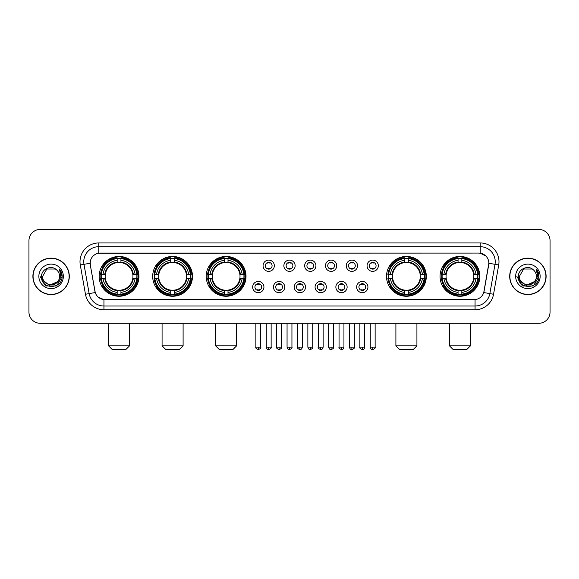 <?xml version="1.0" encoding="UTF-8"?>
<svg xmlns="http://www.w3.org/2000/svg" width="579" height="579" viewBox="0 0 579 579"><rect width="100%" height="100%" fill="white"/><g stroke="black" fill="none" stroke-linecap="round" stroke-linejoin="round"><path stroke-width="0.87" d="M440.047 276.357A19.896 19.896 0 0 0 459.943 296.26A19.896 19.896 0 0 0 479.846 276.357A19.896 19.896 0 0 0 459.943 256.461A19.896 19.896 0 0 0 440.047 276.357M152.69 276.357A19.896 19.896 0 0 0 172.593 296.26A19.896 19.896 0 0 0 192.489 276.357A19.896 19.896 0 0 0 172.593 256.461A19.896 19.896 0 0 0 152.69 276.357M206.233 276.357A19.896 19.896 0 0 0 226.128 296.26A19.896 19.896 0 0 0 246.024 276.357A19.896 19.896 0 0 0 226.128 256.461A19.896 19.896 0 0 0 206.233 276.357M386.511 276.357A19.896 19.896 0 0 0 406.407 296.26A19.896 19.896 0 0 0 426.31 276.357A19.896 19.896 0 0 0 406.407 256.461A19.896 19.896 0 0 0 386.511 276.357M99.154 276.357A19.896 19.896 0 0 0 119.057 296.26A19.896 19.896 0 0 0 138.953 276.357A19.896 19.896 0 0 0 119.057 256.461A19.896 19.896 0 0 0 99.154 276.357M263.93 287.061A5.631 5.631 0 0 1 258.299 292.692A5.631 5.631 0 0 1 252.668 287.061A5.631 5.631 0 0 1 258.299 281.43A5.631 5.631 0 0 1 263.93 287.061M254.919 287.061A3.38 3.38 0 0 0 258.299 290.441A3.38 3.38 0 0 0 261.679 287.061A3.38 3.38 0 0 0 258.299 283.681A3.38 3.38 0 0 0 254.919 287.061M284.73 287.061A5.631 5.631 0 0 1 279.1 292.692A5.631 5.631 0 0 1 273.469 287.061A5.631 5.631 0 0 1 279.1 281.43A5.631 5.631 0 0 1 284.73 287.061M275.72 287.061A3.38 3.38 0 0 0 279.1 290.441A3.38 3.38 0 0 0 282.48 287.061A3.38 3.38 0 0 0 279.1 283.681A3.38 3.38 0 0 0 275.72 287.061M305.531 287.061A5.631 5.631 0 0 1 299.9 292.692A5.631 5.631 0 0 1 294.27 287.061A5.631 5.631 0 0 1 299.9 281.43A5.631 5.631 0 0 1 305.531 287.061M296.52 287.061A3.38 3.38 0 0 0 299.9 290.441A3.38 3.38 0 0 0 303.28 287.061A3.38 3.38 0 0 0 299.9 283.681A3.38 3.38 0 0 0 296.52 287.061M326.332 287.061A5.631 5.631 0 0 1 320.701 292.692A5.631 5.631 0 0 1 315.07 287.061A5.631 5.631 0 0 1 320.701 281.43A5.631 5.631 0 0 1 326.332 287.061M317.321 287.061A3.38 3.38 0 0 0 320.701 290.441A3.38 3.38 0 0 0 324.081 287.061A3.38 3.38 0 0 0 320.701 283.681A3.38 3.38 0 0 0 317.321 287.061M347.132 287.061A5.631 5.631 0 0 1 341.494 292.692A5.631 5.631 0 0 1 335.863 287.061A5.631 5.631 0 0 1 341.494 281.43A5.631 5.631 0 0 1 347.132 287.061M338.122 287.061A3.38 3.38 0 0 0 341.494 290.441A3.38 3.38 0 0 0 344.874 287.061A3.38 3.38 0 0 0 341.494 283.681A3.38 3.38 0 0 0 338.122 287.061M367.926 287.061A5.631 5.631 0 0 1 362.295 292.692A5.631 5.631 0 0 1 356.664 287.061A5.631 5.631 0 0 1 362.295 281.43A5.631 5.631 0 0 1 367.926 287.061M358.915 287.061A3.38 3.38 0 0 0 362.295 290.441A3.38 3.38 0 0 0 365.675 287.061A3.38 3.38 0 0 0 362.295 283.681A3.38 3.38 0 0 0 358.915 287.061M274.33 265.732A5.631 5.631 0 0 1 268.699 271.37A5.631 5.631 0 0 1 263.069 265.732A5.631 5.631 0 0 1 268.699 260.101A5.631 5.631 0 0 1 274.33 265.732M265.32 265.732A3.38 3.38 0 0 0 268.699 269.112A3.38 3.38 0 0 0 272.079 265.732A3.38 3.38 0 0 0 268.699 262.359A3.38 3.38 0 0 0 265.32 265.732M295.131 265.732A5.631 5.631 0 0 1 289.5 271.37A5.631 5.631 0 0 1 283.869 265.732A5.631 5.631 0 0 1 289.5 260.101A5.631 5.631 0 0 1 295.131 265.732M286.12 265.732A3.38 3.38 0 0 0 289.5 269.112A3.38 3.38 0 0 0 292.88 265.732A3.38 3.38 0 0 0 289.5 262.359A3.38 3.38 0 0 0 286.12 265.732M315.931 265.732A5.631 5.631 0 0 1 310.301 271.37A5.631 5.631 0 0 1 304.67 265.732A5.631 5.631 0 0 1 310.301 260.101A5.631 5.631 0 0 1 315.931 265.732M306.921 265.732A3.38 3.38 0 0 0 310.301 269.112A3.38 3.38 0 0 0 313.68 265.732A3.38 3.38 0 0 0 310.301 262.359A3.38 3.38 0 0 0 306.921 265.732M336.732 265.732A5.631 5.631 0 0 1 331.101 271.37A5.631 5.631 0 0 1 325.463 265.732A5.631 5.631 0 0 1 331.101 260.101A5.631 5.631 0 0 1 336.732 265.732M327.721 265.732A3.38 3.38 0 0 0 331.101 269.112A3.38 3.38 0 0 0 334.474 265.732A3.38 3.38 0 0 0 331.101 262.359A3.38 3.38 0 0 0 327.721 265.732M357.525 265.732A5.631 5.631 0 0 1 351.894 271.37A5.631 5.631 0 0 1 346.264 265.732A5.631 5.631 0 0 1 351.894 260.101A5.631 5.631 0 0 1 357.525 265.732M348.515 265.732A3.38 3.38 0 0 0 351.894 269.112A3.38 3.38 0 0 0 355.274 265.732A3.38 3.38 0 0 0 351.894 262.359A3.38 3.38 0 0 0 348.515 265.732M378.326 265.732A5.631 5.631 0 0 1 372.695 271.37A5.631 5.631 0 0 1 367.064 265.732A5.631 5.631 0 0 1 372.695 260.101A5.631 5.631 0 0 1 378.326 265.732M369.315 265.732A3.38 3.38 0 0 0 372.695 269.112A3.38 3.38 0 0 0 376.075 265.732A3.38 3.38 0 0 0 372.695 262.359A3.38 3.38 0 0 0 369.315 265.732M85.46 294.262L80.293 264.979A18.774 18.774 0 0 1 98.777 242.948L480.223 242.948A18.774 18.774 0 0 1 498.707 264.979L493.54 294.262A18.774 18.774 0 0 1 475.055 309.772L103.945 309.772A18.774 18.774 0 0 1 85.46 294.262L89.152 293.611L83.991 264.328A15.018 15.018 0 0 1 98.777 246.697L480.223 246.697A15.018 15.018 0 0 1 495.009 264.328L489.848 293.611A15.018 15.018 0 0 1 475.055 306.016L103.945 306.016A15.018 15.018 0 0 1 89.152 293.611L95.245 292.533L90.302 264.979A10.14 10.14 0 0 1 100.283 253.081L478.717 253.081A10.14 10.14 0 0 1 488.698 264.979L484.066 291.259A10.14 10.14 0 0 1 474.085 299.64L104.915 299.64A10.14 10.14 0 0 1 94.934 291.259L90.302 264.979L90.259 261.715M100.941 278.238A18.21 18.21 0 0 1 100.941 274.482M388.299 278.238A18.21 18.21 0 0 1 388.299 274.482M208.013 278.238A18.21 18.21 0 0 1 208.013 274.482M154.477 278.238A18.21 18.21 0 0 1 154.477 274.482M441.835 278.238A18.21 18.21 0 0 1 441.835 274.482M32.894 276.357A18.21 18.21 0 0 0 51.104 294.566A18.21 18.21 0 0 0 69.306 276.357A18.21 18.21 0 0 0 51.104 258.154A18.21 18.21 0 0 0 32.894 276.357M509.694 276.357A18.21 18.21 0 0 0 527.896 294.566A18.21 18.21 0 0 0 546.106 276.357A18.21 18.21 0 0 0 527.896 258.154A18.21 18.21 0 0 0 509.694 276.357M98.777 242.948L98.777 253.197L478.717 253.081L480.223 253.197L485.882 256.048M474.085 299.64L104.915 299.64M103.945 309.772L103.945 299.589L98.531 297.374M498.707 264.979L488.857 263.242L483.755 292.533L493.54 294.262M550.05 240.69A11.262 11.262 0 0 0 538.788 229.429L40.212 229.429A11.262 11.262 0 0 0 28.95 240.69L28.95 312.023A11.262 11.262 0 0 0 40.212 323.292L538.788 323.292A11.262 11.262 0 0 0 550.05 312.023L550.05 240.69L550.05 312.023M28.95 240.69L28.95 312.023M538.788 229.429L40.212 229.429M40.212 323.292L538.788 323.292M69.118 276.357A18.021 18.021 0 0 0 51.104 258.343A18.021 18.021 0 0 0 33.083 276.357A18.021 18.021 0 0 0 51.104 294.378A18.021 18.021 0 0 0 69.118 276.357M58.146 281.358L49.295 285.367L41.782 279.114M59.586 276.357C60.107 287.307 42.093 287.307 42.614 276.357L46.856 269.011L55.345 269.011L56.662 269.952C51.451 264.494 41.427 268.989 41.522 276.357C40.566 289.457 61.801 289.804 62.148 276.994L62.163 276.357C62.134 273.577 61.208 271.131 59.391 269.025L60.853 276.357L57.603 281.814A8.482 8.482 0 0 0 59.586 276.357C60.107 287.307 42.093 287.307 42.614 276.357L46.856 269.011L55.345 269.011L56.662 269.952L55.345 269.011L46.856 269.011L42.614 276.357C42.093 287.307 60.107 287.307 59.586 276.357A8.482 8.482 0 0 0 56.662 269.952M57.603 281.814C53.102 287.901 42.173 284.007 42.614 276.357M38.858 276.357A12.239 12.239 0 0 0 51.104 288.603A12.239 12.239 0 0 0 63.343 276.357A12.239 12.239 0 0 0 51.104 264.118A12.239 12.239 0 0 0 38.858 276.357M59.391 269.025L62.163 276.682L61.649 273.006L62.163 276.682L61.649 273.006L62.163 276.682L59.471 269.119L62.163 276.682L59.471 269.119L62.163 276.357L56.633 285.946L45.567 285.946L40.038 276.357M59.471 269.119L62.163 276.69M545.917 276.357A18.021 18.021 0 0 0 527.896 258.343A18.021 18.021 0 0 0 509.882 276.357A18.021 18.021 0 0 0 527.896 294.378A18.021 18.021 0 0 0 545.917 276.357M534.945 281.358L526.094 285.367L518.581 279.114M536.386 276.357C536.907 287.307 518.893 287.307 519.414 276.357L523.655 269.011L532.144 269.011L533.454 269.952C528.251 264.494 518.227 268.989 518.321 276.357C517.365 289.457 538.6 289.804 538.948 276.994L538.962 276.357C538.933 273.577 538.007 271.131 536.19 269.025L537.652 276.357L534.403 281.814A8.482 8.482 0 0 0 536.386 276.357C536.907 287.307 518.893 287.307 519.414 276.357L523.655 269.011L532.144 269.011L533.454 269.952L532.144 269.011L523.655 269.011L519.414 276.357C518.893 287.307 536.907 287.307 536.386 276.357A8.482 8.482 0 0 0 533.454 269.952M534.403 281.814C529.901 287.901 518.972 284.007 519.414 276.357M515.657 276.357A12.239 12.239 0 0 0 527.896 288.603A12.239 12.239 0 0 0 540.142 276.357A12.239 12.239 0 0 0 527.896 264.118A12.239 12.239 0 0 0 515.657 276.357M536.19 269.025L538.962 276.682L538.448 273.006L538.962 276.682L538.448 273.006L538.962 276.682L536.27 269.119L538.962 276.682L536.27 269.119L538.962 276.357L533.433 285.946L522.367 285.946L516.837 276.357M536.27 269.119L538.962 276.69M125.809 349.571L112.297 349.571L108.541 345.815L129.566 345.815L125.809 349.571M120.931 294.132L120.931 294.885A18.622 18.622 0 0 0 137.578 278.238L136.825 278.238A17.869 17.869 0 0 1 120.931 294.132L120.931 292.395A16.147 16.147 0 0 0 135.088 278.238L132.815 278.238A13.889 13.889 0 0 0 120.931 262.598L120.931 258.589A17.869 17.869 0 0 1 136.825 274.482L137.578 274.482A18.622 18.622 0 0 0 120.931 257.836L120.931 258.589M101.282 278.238L100.529 278.238A18.622 18.622 0 0 0 117.175 294.885L117.175 294.132A17.869 17.869 0 0 1 101.282 278.238L103.019 278.238A16.147 16.147 0 0 0 117.175 292.395L117.175 290.122A13.889 13.889 0 0 0 132.815 278.238L133.373 278.238A14.439 14.439 0 0 1 120.931 290.68L120.931 292.395M117.175 258.589L117.175 257.836A18.622 18.622 0 0 0 100.529 274.482L101.282 274.482A17.869 17.869 0 0 1 117.175 258.589L117.175 260.326A16.147 16.147 0 0 0 103.019 274.482L105.291 274.482A13.889 13.889 0 0 0 117.175 290.122L117.175 290.68A14.439 14.439 0 0 1 104.734 278.238L103.019 278.238M101.318 278.238A17.833 17.833 0 0 1 101.318 274.482M120.931 258.625A17.833 17.833 0 0 0 117.175 258.625M136.789 274.482A17.833 17.833 0 0 1 136.789 278.238M136.825 274.482L135.088 274.482A16.147 16.147 0 0 0 120.931 260.326M135.088 278.238L136.825 278.238M117.175 292.395L117.175 294.132M132.815 274.482L135.088 274.482M120.931 290.144L120.931 290.68M117.175 290.122A13.889 13.889 0 0 1 105.291 278.238L104.734 278.238M120.931 294.096A17.833 17.833 0 0 1 117.175 294.096M103.019 274.482L101.282 274.482M117.175 262.569L117.175 260.326M120.931 262.598A13.889 13.889 0 0 0 105.291 274.482L104.734 274.482A14.439 14.439 0 0 1 117.175 262.041M120.931 262.577L120.931 262.041A14.439 14.439 0 0 1 133.373 274.482M103.431 266.224L102.367 266.224A19.52 19.52 0 0 1 138.576 276.357A19.52 19.52 0 0 1 102.367 286.496L103.431 286.496M179.345 349.571L165.833 349.571L162.077 345.815L183.102 345.815L179.345 349.571M174.467 294.132L174.467 294.885A18.622 18.622 0 0 0 191.113 278.238L190.361 278.238A17.869 17.869 0 0 1 174.467 294.132L174.467 292.395A16.147 16.147 0 0 0 188.624 278.238L186.351 278.238A13.889 13.889 0 0 0 174.467 262.598L174.467 258.589A17.869 17.869 0 0 1 190.361 274.482L191.113 274.482A18.622 18.622 0 0 0 174.467 257.836L174.467 258.589M154.817 278.238L154.065 278.238A18.622 18.622 0 0 0 170.711 294.885L170.711 294.132A17.869 17.869 0 0 1 154.817 278.238L156.554 278.238A16.147 16.147 0 0 0 170.711 292.395L170.711 290.122A13.889 13.889 0 0 0 186.351 278.238L186.908 278.238A14.439 14.439 0 0 1 174.467 290.68L174.467 292.395M170.711 258.589L170.711 257.836A18.622 18.622 0 0 0 154.065 274.482L154.817 274.482A17.869 17.869 0 0 1 170.711 258.589L170.711 260.326A16.147 16.147 0 0 0 156.554 274.482L158.827 274.482A13.889 13.889 0 0 0 170.711 290.122L170.711 290.68A14.439 14.439 0 0 1 158.27 278.238L156.554 278.238M154.854 278.238A17.833 17.833 0 0 1 154.854 274.482M174.467 258.625A17.833 17.833 0 0 0 170.711 258.625M190.325 274.482A17.833 17.833 0 0 1 190.325 278.238M190.361 274.482L188.624 274.482A16.147 16.147 0 0 0 174.467 260.326M188.624 278.238L190.361 278.238M170.711 292.395L170.711 294.132M186.351 274.482L188.624 274.482M174.467 290.144L174.467 290.68M170.711 290.122A13.889 13.889 0 0 1 158.827 278.238L158.27 278.238M174.467 294.096A17.833 17.833 0 0 1 170.711 294.096M156.554 274.482L154.817 274.482M170.711 262.569L170.711 260.326M174.467 262.598A13.889 13.889 0 0 0 158.827 274.482L158.27 274.482A14.439 14.439 0 0 1 170.711 262.041M174.467 262.577L174.467 262.041A14.439 14.439 0 0 1 186.908 274.482M156.967 266.224L155.903 266.224A19.52 19.52 0 0 1 192.112 276.357A19.52 19.52 0 0 1 155.903 286.496L156.967 286.496M232.888 349.571L219.369 349.571L215.612 345.815L236.637 345.815L232.888 349.571M228.003 294.132L228.003 294.885A18.622 18.622 0 0 0 244.656 278.238L243.897 278.238A17.869 17.869 0 0 1 228.003 294.132L228.003 292.395A16.147 16.147 0 0 0 242.16 278.238L239.894 278.238A13.889 13.889 0 0 0 228.003 262.598L228.003 258.589A17.869 17.869 0 0 1 243.897 274.482L244.656 274.482A18.622 18.622 0 0 0 228.003 257.836L228.003 258.589M208.353 278.238L207.6 278.238A18.622 18.622 0 0 0 224.247 294.885L224.247 294.132A17.869 17.869 0 0 1 208.353 278.238L210.09 278.238A16.147 16.147 0 0 0 224.247 292.395L224.247 290.122A13.889 13.889 0 0 0 239.894 278.238L240.444 278.238A14.439 14.439 0 0 1 228.003 290.68L228.003 292.395M224.247 258.589L224.247 257.836A18.622 18.622 0 0 0 207.6 274.482L208.353 274.482A17.869 17.869 0 0 1 224.247 258.589L224.247 260.326A16.147 16.147 0 0 0 210.09 274.482L212.363 274.482A13.889 13.889 0 0 0 224.247 290.122L224.247 290.68A14.439 14.439 0 0 1 211.805 278.238L210.09 278.238M208.397 278.238A17.833 17.833 0 0 1 208.397 274.482M228.003 258.625A17.833 17.833 0 0 0 224.247 258.625M243.86 274.482A17.833 17.833 0 0 1 243.86 278.238M243.897 274.482L242.16 274.482A16.147 16.147 0 0 0 228.003 260.326M242.16 278.238L243.897 278.238M224.247 292.395L224.247 294.132M239.894 274.482L242.16 274.482M228.003 290.144L228.003 290.68M224.247 290.122A13.889 13.889 0 0 1 212.363 278.238L211.805 278.238M228.003 294.096A17.833 17.833 0 0 1 224.247 294.096M210.09 274.482L208.353 274.482M224.247 262.569L224.247 260.326M228.003 262.598A13.889 13.889 0 0 0 212.363 274.482L211.805 274.482A14.439 14.439 0 0 1 224.247 262.041M228.003 262.577L228.003 262.041A14.439 14.439 0 0 1 240.444 274.482M210.51 266.224L209.446 266.224A19.52 19.52 0 0 1 245.648 276.357A19.52 19.52 0 0 1 209.446 286.496L210.51 286.496M413.167 349.571L399.655 349.571L395.898 345.815L416.923 345.815L413.167 349.571M408.289 294.132L408.289 294.885A18.622 18.622 0 0 0 424.935 278.238L424.183 278.238A17.869 17.869 0 0 1 408.289 294.132L408.289 292.395A16.147 16.147 0 0 0 422.446 278.238L420.173 278.238A13.889 13.889 0 0 0 408.289 262.598L408.289 258.589A17.869 17.869 0 0 1 424.183 274.482L424.935 274.482A18.622 18.622 0 0 0 408.289 257.836L408.289 258.589M388.639 278.238L387.887 278.238A18.622 18.622 0 0 0 404.533 294.885L404.533 294.132A17.869 17.869 0 0 1 388.639 278.238L390.376 278.238A16.147 16.147 0 0 0 404.533 292.395L404.533 290.122A13.889 13.889 0 0 0 420.173 278.238L420.73 278.238A14.439 14.439 0 0 1 408.289 290.68L408.289 292.395M404.533 258.589L404.533 257.836A18.622 18.622 0 0 0 387.887 274.482L388.639 274.482A17.869 17.869 0 0 1 404.533 258.589L404.533 260.326A16.147 16.147 0 0 0 390.376 274.482L392.649 274.482A13.889 13.889 0 0 0 404.533 290.122L404.533 290.68A14.439 14.439 0 0 1 392.092 278.238L390.376 278.238M388.675 278.238A17.833 17.833 0 0 1 388.675 274.482M408.289 258.625A17.833 17.833 0 0 0 404.533 258.625M424.146 274.482A17.833 17.833 0 0 1 424.146 278.238M424.183 274.482L422.446 274.482A16.147 16.147 0 0 0 408.289 260.326M422.446 278.238L424.183 278.238M404.533 292.395L404.533 294.132M420.173 274.482L422.446 274.482M408.289 290.144L408.289 290.68M404.533 290.122A13.889 13.889 0 0 1 392.649 278.238L392.092 278.238M408.289 294.096A17.833 17.833 0 0 1 404.533 294.096M390.376 274.482L388.639 274.482M404.533 262.569L404.533 260.326M408.289 262.598A13.889 13.889 0 0 0 392.649 274.482L392.092 274.482A14.439 14.439 0 0 1 404.533 262.041M408.289 262.577L408.289 262.041A14.439 14.439 0 0 1 420.73 274.482M390.789 266.224L389.725 266.224A19.52 19.52 0 0 1 425.934 276.357A19.52 19.52 0 0 1 389.725 286.496L390.789 286.496M466.703 349.571L453.191 349.571L449.434 345.815L470.459 345.815L466.703 349.571M461.825 294.132L461.825 294.885A18.622 18.622 0 0 0 478.471 278.238L477.718 278.238A17.869 17.869 0 0 1 461.825 294.132L461.825 292.395A16.147 16.147 0 0 0 475.981 278.238L473.709 278.238A13.889 13.889 0 0 0 461.825 262.598L461.825 258.589A17.869 17.869 0 0 1 477.718 274.482L478.471 274.482A18.622 18.622 0 0 0 461.825 257.836L461.825 258.589M442.175 278.238L441.422 278.238A18.622 18.622 0 0 0 458.069 294.885L458.069 294.132A17.869 17.869 0 0 1 442.175 278.238L443.912 278.238A16.147 16.147 0 0 0 458.069 292.395L458.069 290.122A13.889 13.889 0 0 0 473.709 278.238L474.266 278.238A14.439 14.439 0 0 1 461.825 290.68L461.825 292.395M458.069 258.589L458.069 257.836A18.622 18.622 0 0 0 441.422 274.482L442.175 274.482A17.869 17.869 0 0 1 458.069 258.589L458.069 260.326A16.147 16.147 0 0 0 443.912 274.482L446.185 274.482A13.889 13.889 0 0 0 458.069 290.122L458.069 290.68A14.439 14.439 0 0 1 445.627 278.238L443.912 278.238M442.211 278.238A17.833 17.833 0 0 1 442.211 274.482M461.825 258.625A17.833 17.833 0 0 0 458.069 258.625M477.682 274.482A17.833 17.833 0 0 1 477.682 278.238M477.718 274.482L475.981 274.482A16.147 16.147 0 0 0 461.825 260.326M475.981 278.238L477.718 278.238M458.069 292.395L458.069 294.132M473.709 274.482L475.981 274.482M461.825 290.144L461.825 290.68M458.069 290.122A13.889 13.889 0 0 1 446.185 278.238L445.627 278.238M461.825 294.096A17.833 17.833 0 0 1 458.069 294.096M443.912 274.482L442.175 274.482M458.069 262.569L458.069 260.326M461.825 262.598A13.889 13.889 0 0 0 446.185 274.482L445.627 274.482A14.439 14.439 0 0 1 458.069 262.041M461.825 262.577L461.825 262.041A14.439 14.439 0 0 1 474.266 274.482M444.325 266.224L443.261 266.224A19.52 19.52 0 0 1 479.47 276.357A19.52 19.52 0 0 1 443.261 286.496L444.325 286.496M267.578 268.924L267.578 268.388A2.881 2.881 0 0 0 269.828 268.388L269.828 268.924M269.828 262.548L269.828 263.083A2.881 2.881 0 0 0 267.578 263.083L267.578 262.548M288.371 268.924L288.371 268.388A2.881 2.881 0 0 0 290.629 268.388L290.629 268.924M290.629 262.548L290.629 263.083A2.881 2.881 0 0 0 288.371 263.083L288.371 262.548M309.172 268.924L309.172 268.388A2.881 2.881 0 0 0 311.422 268.388L311.422 268.924M311.422 262.548L311.422 263.083A2.881 2.881 0 0 0 309.172 263.083L309.172 262.548M329.972 268.924L329.972 268.388A2.881 2.881 0 0 0 332.223 268.388L332.223 268.924M332.223 262.548L332.223 263.083A2.881 2.881 0 0 0 329.972 263.083L329.972 262.548M350.773 268.924L350.773 268.388A2.881 2.881 0 0 0 353.024 268.388L353.024 268.924M353.024 262.548L353.024 263.083A2.881 2.881 0 0 0 350.773 263.083L350.773 262.548M371.566 268.924L371.566 268.388A2.881 2.881 0 0 0 373.824 268.388L373.824 268.924M373.824 262.548L373.824 263.083A2.881 2.881 0 0 0 371.566 263.083L371.566 262.548M257.177 290.245L257.177 289.71A2.881 2.881 0 0 0 259.428 289.71L259.428 290.245M259.428 283.876L259.428 284.412A2.881 2.881 0 0 0 257.177 284.412L257.177 283.876M277.971 290.245L277.971 289.71A2.881 2.881 0 0 0 280.229 289.71L280.229 290.245M280.229 283.876L280.229 284.412A2.881 2.881 0 0 0 277.971 284.412L277.971 283.876M298.771 290.245L298.771 289.71A2.881 2.881 0 0 0 301.029 289.71L301.029 290.245M301.029 283.876L301.029 284.412A2.881 2.881 0 0 0 298.771 284.412L298.771 283.876M319.572 290.245L319.572 289.71A2.881 2.881 0 0 0 321.823 289.71L321.823 290.245M321.823 283.876L321.823 284.412A2.881 2.881 0 0 0 319.572 284.412L319.572 283.876M340.372 290.245L340.372 289.71A2.881 2.881 0 0 0 342.623 289.71L342.623 290.245M342.623 283.876L342.623 284.412A2.881 2.881 0 0 0 340.372 284.412L340.372 283.876M361.173 290.245L361.173 289.71A2.881 2.881 0 0 0 363.424 289.71L363.424 290.245M363.424 283.876L363.424 284.412A2.881 2.881 0 0 0 361.173 284.412L361.173 283.876M480.223 242.948L480.223 253.197M80.293 264.979L83.991 264.328A15.018 15.018 0 0 1 83.76 261.715M83.991 264.328L90.143 263.242M475.055 299.589L475.055 309.772M120.931 290.122A13.889 13.889 0 0 0 132.815 278.238M117.175 294.262A18 18 0 0 0 120.931 294.262M136.955 278.238A18 18 0 0 0 136.955 274.482M120.931 258.458A18 18 0 0 0 117.175 258.458M174.467 290.122A13.889 13.889 0 0 0 186.351 278.238M170.711 294.262A18 18 0 0 0 174.467 294.262M190.491 278.238A18 18 0 0 0 190.491 274.482M174.467 258.458A18 18 0 0 0 170.711 258.458M228.003 290.122A13.889 13.889 0 0 0 239.894 278.238M224.247 294.262A18 18 0 0 0 228.003 294.262M244.027 278.238A18 18 0 0 0 244.027 274.482M228.003 258.458A18 18 0 0 0 224.247 258.458M408.289 290.122A13.889 13.889 0 0 0 420.173 278.238M404.533 294.262A18 18 0 0 0 408.289 294.262M424.313 278.238A18 18 0 0 0 424.313 274.482M408.289 258.458A18 18 0 0 0 404.533 258.458M461.825 290.122A13.889 13.889 0 0 0 473.709 278.238M458.069 294.262A18 18 0 0 0 461.825 294.262M477.849 278.238A18 18 0 0 0 477.849 274.482M461.825 258.458A18 18 0 0 0 458.069 258.458M268.699 347.132L266.26 347.132C266.687 348.869 267.498 349.68 268.699 349.571L268.699 347.132L271.138 347.132L271.138 323.292M289.5 347.132L287.061 347.132C287.488 348.869 288.299 349.68 289.5 349.571L289.5 347.132L291.939 347.132L291.939 323.292M310.301 347.132L307.862 347.132C308.281 348.869 309.099 349.68 310.301 349.571L310.301 347.132L312.74 347.132L312.74 323.292M331.101 347.132L328.655 347.132C329.082 348.869 329.9 349.68 331.101 349.571L331.101 347.132L333.54 347.132L333.54 323.292M351.894 347.132L349.455 347.132C349.882 348.869 350.693 349.68 351.894 349.571L351.894 347.132L354.341 347.132L354.341 323.292M372.695 347.132L370.256 347.132C370.683 348.869 371.494 349.68 372.695 349.571L372.695 347.132L375.134 347.132L375.134 323.292M258.299 347.132L255.86 347.132C255.368 347.907 256.179 348.724 258.299 349.571L258.299 347.132L260.745 347.132L260.745 323.292M279.1 347.132L276.661 347.132C276.169 347.907 276.979 348.724 279.1 349.571L279.1 347.132L281.539 347.132L281.539 323.292M299.9 347.132L297.461 347.132C296.962 347.907 297.78 348.724 299.9 349.571L299.9 347.132L302.339 347.132L302.339 323.292M320.701 347.132L318.255 347.132C317.762 347.907 318.573 348.724 320.701 349.571L320.701 347.132L323.14 347.132L323.14 323.292M341.494 347.132L339.055 347.132C338.563 347.907 339.374 348.724 341.494 349.571L341.494 347.132L343.94 347.132L343.94 323.292M362.295 347.132L359.856 347.132C359.364 347.907 360.174 348.724 362.295 349.571L362.295 347.132L364.734 347.132L364.734 323.292M129.566 323.292L129.566 345.815M108.541 323.292L108.541 345.815M183.102 323.292L183.102 345.815M162.077 323.292L162.077 345.815M236.637 323.292L236.637 345.815M215.612 323.292L215.612 345.815M416.923 323.292L416.923 345.815M395.898 323.292L395.898 345.815M470.459 323.292L470.459 345.815M449.434 323.292L449.434 345.815M266.26 347.132L266.26 323.292M271.138 347.132C271.638 347.907 270.82 348.724 268.699 349.571M287.061 347.132L287.061 323.292M291.939 347.132C292.438 347.907 291.621 348.724 289.5 349.571M307.862 347.132L307.862 323.292M312.74 347.132C313.232 347.907 312.421 348.724 310.301 349.571M328.655 347.132L328.655 323.292M333.54 347.132C334.032 347.907 333.222 348.724 331.101 349.571M349.455 347.132L349.455 323.292M354.341 347.132C354.833 347.907 354.022 348.724 351.894 349.571M370.256 347.132L370.256 323.292M375.134 347.132C375.633 347.907 374.816 348.724 372.695 349.571M255.86 347.132L255.86 323.292M260.745 347.132C261.238 347.907 260.427 348.724 258.299 349.571M276.661 347.132L276.661 323.292M281.539 347.132C282.038 347.907 281.22 348.724 279.1 349.571M297.461 347.132L297.461 323.292M302.339 347.132C301.912 348.869 301.102 349.68 299.9 349.571M318.255 347.132L318.255 323.292M323.14 347.132C322.713 348.869 321.902 349.68 320.701 349.571M339.055 347.132L339.055 323.292M343.94 347.132C343.513 348.869 342.696 349.68 341.494 349.571M359.856 347.132L359.856 323.292M364.734 347.132C364.314 348.869 363.496 349.68 362.295 349.571"/></g></svg>
